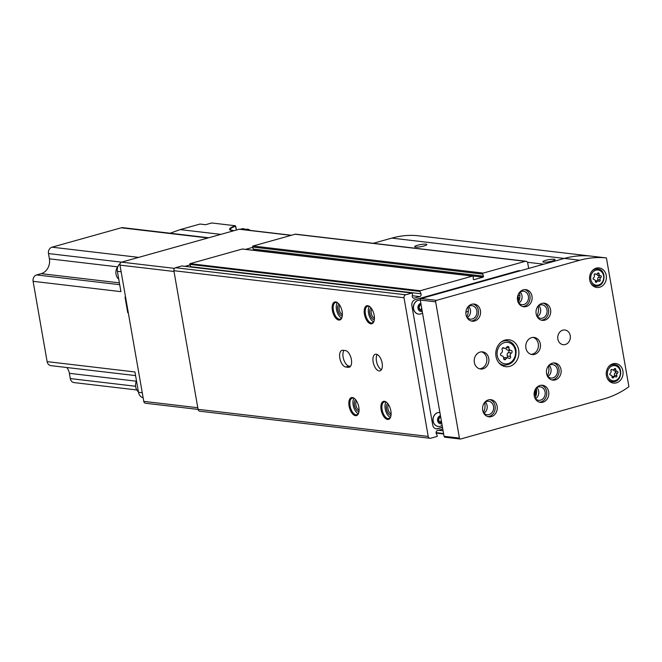 <?xml version="1.0" encoding="UTF-8"?>
<svg xmlns="http://www.w3.org/2000/svg" width="662" height="662" viewBox="0 0 662 662"><rect width="100%" height="100%" fill="white"/><g stroke="black" fill="none" stroke-linecap="round" stroke-linejoin="round"><path stroke-width="0.99" d="M364.439 314.185A9.359 4.634 -105.6 0 0 368.957 322.973A9.359 4.634 -105.6 0 0 373.922 321.459A9.359 4.634 -105.6 0 0 369.768 306.63A9.359 4.634 -105.6 0 0 364.439 314.185M332.382 310.412A9.359 4.634 -105.6 0 0 336.908 319.2A9.359 4.634 -105.6 0 0 341.865 317.694A9.359 4.634 -105.6 0 0 337.711 302.865A9.359 4.634 -105.6 0 0 332.382 310.412M349.073 406.029A9.359 4.634 -105.6 0 0 353.591 414.817A9.359 4.634 -105.6 0 0 358.556 413.303A9.359 4.634 -105.6 0 0 354.402 398.483A9.359 4.634 -105.6 0 0 349.073 406.029M381.122 409.803A9.359 4.634 -105.6 0 0 385.648 418.591A9.359 4.634 -105.6 0 0 390.605 417.077A9.359 4.634 -105.6 0 0 386.459 402.248A9.359 4.634 -105.6 0 0 381.122 409.803M182.058 266.008A0.496 0.422 96.7 0 0 181.785 265.975L175.521 267.729A2.466 2.102 96.7 0 0 173.874 270.7L198.07 409.339A2.466 2.102 96.7 0 0 199.841 411.21L429.986 438.277A2.466 2.102 96.7 0 0 430.689 438.227L436.961 436.473A0.496 0.422 96.7 0 0 437.251 435.753L436.241 433.428A1.969 1.68 96.7 0 1 437.417 430.573L442.787 429.075M528.665 268.424L527.738 263.128A2.466 2.102 96.7 0 0 525.264 261.316L483.21 273.083A0.736 0.629 96.7 0 0 482.747 274.101L483.45 276.153A0.736 0.629 96.7 0 1 482.987 277.163L474.017 279.67A0.736 0.629 96.7 0 1 473.264 279L473.214 276.766A0.736 0.629 96.7 0 0 472.461 276.095L420.221 290.726A0.496 0.422 96.7 0 0 419.931 291.437L420.941 293.762A1.969 1.68 96.7 0 1 419.766 296.617L414.304 298.148A1.969 1.68 96.7 0 1 412.294 296.187L412.434 293.539A0.496 0.422 96.7 0 0 411.93 293.043L405.665 294.797A2.466 2.102 96.7 0 0 404.019 297.768L428.215 436.415A2.466 2.102 96.7 0 0 429.986 438.277M379.111 370.935A8.623 4.262 74.4 0 1 373.335 362.875A8.623 4.262 74.4 0 1 375.329 354.261A8.623 4.262 74.4 0 1 381.759 361.419A8.623 4.262 74.4 0 1 379.98 370.869A8.623 4.262 74.4 0 1 379.111 370.935M345.779 367.013A8.623 4.262 74.4 0 1 339.995 358.961A8.623 4.262 74.4 0 1 341.989 350.339A8.623 4.262 74.4 0 1 342.858 350.281L345.423 350.579A8.623 4.262 74.4 0 1 351.199 358.63A8.623 4.262 74.4 0 1 349.205 367.253A8.623 4.262 74.4 0 1 348.336 367.311L345.779 367.013L349.073 366.086A8.623 4.262 74.4 0 1 343.727 359.582A8.623 4.262 74.4 0 1 343.95 350.405M525.967 261.258L295.823 234.191A2.466 2.102 96.7 0 0 295.12 234.24L253.066 246.016A0.736 0.629 96.7 0 0 252.603 247.034L253.306 249.078A0.736 0.629 96.7 0 1 252.843 250.095L252.512 250.186M242.731 249.078A0.736 0.629 96.7 0 0 242.317 249.028L190.077 263.658A0.496 0.422 96.7 0 0 189.787 264.37L190.797 266.695A1.969 1.68 96.7 0 1 190.904 267.018M520.224 270.791A4.924 4.195 96.7 0 0 519.678 270.684A4.924 4.195 96.7 0 0 518.263 270.791L415.165 299.663A4.924 4.195 96.7 0 0 411.872 305.596L432.733 425.12A4.924 4.195 96.7 0 0 436.283 428.86A4.924 4.195 96.7 0 0 437.69 428.744L442.489 427.395M381.428 369.71A8.623 4.262 74.4 0 1 376.844 362.793A8.623 4.262 74.4 0 1 377.175 354.501M350.546 366.26L349.073 366.086M436.084 428.827A4.924 4.195 96.7 0 0 437.309 428.695L442.464 427.255M520.092 270.824A4.924 4.195 96.7 0 0 519.48 270.667M518.884 301.26L517.932 295.806L519.893 295.384M418.574 314.094A7.025 5.983 -83.3 0 1 418.508 314.094A7.025 5.983 -83.3 0 1 413.336 307.598A7.025 5.983 -83.3 0 1 418.144 300.308A7.025 5.983 -83.3 0 1 420.147 300.143A7.025 5.983 -83.3 0 1 420.213 300.151M438.186 426.444A7.025 5.983 -83.3 0 1 438.12 426.436A7.025 5.983 -83.3 0 1 432.948 419.948A7.025 5.983 -83.3 0 1 437.748 412.649A7.025 5.983 -83.3 0 1 439.758 412.492A7.025 5.983 -83.3 0 1 439.825 412.5M535.533 393.236L536.303 390.514M536.22 394.784A2.954 2.516 -83.3 0 1 536.534 390.216M535.889 396A4.138 3.525 -83.3 0 1 536.361 388.983M441.645 422.555A2.954 2.516 -83.3 0 1 440.247 422.546A2.954 2.516 -83.3 0 1 438.534 419.642A2.954 2.516 -83.3 0 1 440.553 416.845A2.954 2.516 -83.3 0 1 440.644 416.82M441.546 421.992L440.222 422.43L438.616 420.378L439.386 417.648L440.437 417.275L440.809 417.78M441.844 423.697A4.138 3.525 -83.3 0 1 437.607 420.734A4.138 3.525 -83.3 0 1 440.354 415.703A4.138 3.525 -83.3 0 1 440.445 415.678M442.142 425.368A7.39 7.39 0 0 1 441.546 425.749A7.025 5.983 -83.3 0 1 438.244 426.452A7.025 5.983 -83.3 0 1 433.072 419.965A7.025 5.983 -83.3 0 1 437.88 412.666A7.025 5.983 -83.3 0 1 439.882 412.509A7.025 5.983 -83.3 0 1 439.891 412.509L439.758 412.492M422.042 310.205A2.954 2.516 -83.3 0 1 420.643 310.197A2.954 2.516 -83.3 0 1 418.922 307.292A2.954 2.516 -83.3 0 1 420.941 304.495A2.954 2.516 -83.3 0 1 421.04 304.47M421.942 309.642L420.618 310.081L419.005 308.029L419.782 305.306L420.825 304.934L421.206 305.43M422.24 311.347A4.138 3.525 -83.3 0 1 417.995 308.393A4.138 3.525 -83.3 0 1 420.742 303.353A4.138 3.525 -83.3 0 1 420.842 303.328M422.53 313.018A7.39 7.39 0 0 1 421.942 313.399A7.025 5.983 -83.3 0 1 418.641 314.102A7.025 5.983 -83.3 0 1 413.469 307.615A7.025 5.983 -83.3 0 1 418.268 300.316A7.025 5.983 -83.3 0 1 420.279 300.159A7.025 5.983 -83.3 0 1 420.287 300.159L420.147 300.143M420.064 309.551L421.876 309.286M421.255 309.212L421.636 307.888M439.667 421.893L441.488 421.636M440.867 421.562L441.24 420.238M467.339 307.714A45.529 38.777 -83.3 0 1 468.042 307.408M465.874 312.348A41.88 35.674 -83.3 0 1 468.332 311.115M518.263 297.718L519.769 297.9M388.52 404.664A5.089 2.516 -105.6 0 0 387.949 408.777A5.089 2.516 -105.6 0 0 391.118 413.949M387.717 403.539A6.157 3.045 -105.6 0 0 386.5 408.959A6.157 3.045 -105.6 0 0 391.019 415.322M386.004 402.074A8.623 4.262 -105.6 0 0 385.218 408.81A8.623 4.262 -105.6 0 0 390.315 417.457M386.749 402.504A8.623 4.262 -105.6 0 0 384.291 401.9A8.623 4.262 -105.6 0 0 382.123 409.67A8.623 4.262 -105.6 0 0 388.942 418.508A8.623 4.262 -105.6 0 0 390.729 416.704M356.462 400.891A5.089 2.516 -105.6 0 0 355.899 405.003A5.089 2.516 -105.6 0 0 359.061 410.175M355.668 399.765A6.157 3.045 -105.6 0 0 354.451 405.185A6.157 3.045 -105.6 0 0 358.97 411.549M353.955 398.309A8.623 4.262 -105.6 0 0 353.169 405.036A8.623 4.262 -105.6 0 0 358.258 413.692M354.7 398.731A8.623 4.262 -105.6 0 0 352.234 398.127A8.623 4.262 -105.6 0 0 350.074 405.905A8.623 4.262 -105.6 0 0 356.884 414.735A8.623 4.262 -105.6 0 0 358.68 412.939M339.78 305.273A5.089 2.516 -105.6 0 0 339.209 309.386A5.089 2.516 -105.6 0 0 342.378 314.558M338.977 304.148A6.157 3.045 -105.6 0 0 337.761 309.568A6.157 3.045 -105.6 0 0 342.279 315.931M337.264 302.691A8.623 4.262 -105.6 0 0 336.478 309.419A8.623 4.262 -105.6 0 0 341.575 318.074M338.009 303.113A8.623 4.262 -105.6 0 0 335.551 302.509A8.623 4.262 -105.6 0 0 333.383 310.288A8.623 4.262 -105.6 0 0 340.202 319.117A8.623 4.262 -105.6 0 0 341.989 317.321M371.829 309.046A5.089 2.516 -105.6 0 0 371.258 313.159A5.089 2.516 -105.6 0 0 374.427 318.331M371.034 307.921A6.157 3.045 -105.6 0 0 369.81 313.341A6.157 3.045 -105.6 0 0 374.328 319.705M369.322 306.456A8.623 4.262 -105.6 0 0 368.535 313.192A8.623 4.262 -105.6 0 0 373.625 321.848M370.066 306.887A8.623 4.262 -105.6 0 0 367.6 306.283A8.623 4.262 -105.6 0 0 365.441 314.061A8.623 4.262 -105.6 0 0 372.251 322.89A8.623 4.262 -105.6 0 0 374.038 321.095M508.987 347.889A2.416 2.06 96.7 0 0 510.973 350.43A1.382 1.175 96.7 0 1 511.428 353.036A2.416 2.06 96.7 0 0 510.468 356.396A1.382 1.175 96.7 0 1 508.755 358.25A2.416 2.06 96.7 0 0 505.809 359.069A1.382 1.175 96.7 0 1 503.641 358.308A2.416 2.06 96.7 0 0 501.655 355.775A1.382 1.175 96.7 0 1 501.2 353.169A2.416 2.06 96.7 0 0 502.152 349.801A1.382 1.175 96.7 0 1 503.873 347.955A2.416 2.06 96.7 0 0 506.811 347.136A1.382 1.175 96.7 0 1 508.987 347.889L506.504 347.6M615.776 369.553A1.705 1.448 96.7 0 0 617.183 371.341A0.976 0.828 96.7 0 1 617.497 373.178A1.705 1.448 96.7 0 0 616.827 375.553A0.976 0.828 96.7 0 1 615.61 376.852A1.705 1.448 96.7 0 0 613.542 377.431A0.976 0.828 96.7 0 1 612.011 376.901A1.705 1.448 96.7 0 0 610.604 375.106A0.976 0.828 96.7 0 1 610.29 373.269A1.705 1.448 96.7 0 0 610.96 370.902A0.976 0.828 96.7 0 1 612.176 369.595A1.705 1.448 96.7 0 0 614.245 369.015A0.976 0.828 96.7 0 1 615.776 369.553L614.03 369.346M599.093 273.936A1.705 1.448 96.7 0 0 600.492 275.723A0.976 0.828 96.7 0 1 600.815 277.56A1.705 1.448 96.7 0 0 600.136 279.935A0.976 0.828 96.7 0 1 598.928 281.234A1.705 1.448 96.7 0 0 596.851 281.822A0.976 0.828 96.7 0 1 595.32 281.284A1.705 1.448 96.7 0 0 593.922 279.496A0.976 0.828 96.7 0 1 593.599 277.659A1.705 1.448 96.7 0 0 594.269 275.284A0.976 0.828 96.7 0 1 595.486 273.977A1.705 1.448 96.7 0 0 597.554 273.398A0.976 0.828 96.7 0 1 599.093 273.936L597.339 273.729M373.269 243.293L391.772 238.113C400.742 235.622 409.439 234.828 417.854 235.746L527.366 248.631A96.089 81.84 -83.3 0 1 527.788 248.672A96.089 81.84 -83.3 0 1 528.028 248.705M592.134 256.252L592.134 256.244A96.089 81.84 96.7 0 0 591.894 256.219A96.089 81.84 96.7 0 0 591.042 256.12A96.089 81.84 96.7 0 0 564.396 258.42L543.775 264.196L527.432 262.268M423.953 245.999A6.157 1.067 -9.9 0 0 426.816 244.559A6.157 1.067 -9.9 0 0 420.56 244.568A6.157 1.067 -9.9 0 0 414.677 246.678A6.157 1.067 -9.9 0 0 417.879 247.058A6.157 1.067 -9.9 0 0 423.953 245.999M552.166 261.076A6.157 1.067 -9.9 0 0 555.029 259.645A6.157 1.067 -9.9 0 0 548.781 259.653A6.157 1.067 -9.9 0 0 542.89 261.763A6.157 1.067 -9.9 0 0 546.092 262.144A6.157 1.067 -9.9 0 0 552.166 261.076M606.417 257.932L591.034 256.12A96.089 81.84 96.7 0 0 564.396 258.42L421.082 298.545A1.233 1.051 96.7 0 0 420.262 300.027L444.045 436.283A1.233 1.051 96.7 0 0 444.93 437.218L460.313 439.03A1.233 1.051 96.7 0 0 460.669 438.997L603.984 398.872A96.089 81.84 96.7 0 0 628.9 386.732L606.417 257.932A96.089 81.84 96.7 0 0 579.788 260.232L436.473 300.358A1.233 1.051 96.7 0 0 435.646 301.839L459.428 438.095A1.233 1.051 96.7 0 0 460.313 439.03M612.995 363.752A9.856 8.391 -83.3 0 1 615.817 363.529A9.856 8.391 -83.3 0 1 623 374.295A9.856 8.391 -83.3 0 1 613.509 383.099A9.856 8.391 -83.3 0 1 606.251 373.989A9.856 8.391 -83.3 0 1 612.995 363.752M596.305 268.135A9.856 8.391 -83.3 0 1 599.127 267.911A9.856 8.391 -83.3 0 1 606.309 278.677A9.856 8.391 -83.3 0 1 596.826 287.49A9.856 8.391 -83.3 0 1 589.561 278.371A9.856 8.391 -83.3 0 1 596.305 268.135M483.02 368.808A8.623 7.348 96.7 0 0 488.92 359.847A8.623 7.348 96.7 0 0 482.573 351.878A8.623 7.348 96.7 0 0 474.265 359.582A8.623 7.348 96.7 0 0 480.554 369.007A8.623 7.348 96.7 0 0 483.02 368.808M534.573 354.369A8.623 7.348 96.7 0 0 540.473 345.415A8.623 7.348 96.7 0 0 534.118 337.438A8.623 7.348 96.7 0 0 525.818 345.15A8.623 7.348 96.7 0 0 532.107 354.567A8.623 7.348 96.7 0 0 534.573 354.369M505.048 340.078A13.554 11.544 -83.3 0 1 508.921 339.763A13.554 11.544 -83.3 0 1 518.801 354.567A13.554 11.544 -83.3 0 1 505.76 366.682A13.554 11.544 -83.3 0 1 495.772 354.145A13.554 11.544 -83.3 0 1 505.048 340.078M523.311 289.832A8.623 7.348 -83.3 0 1 525.777 289.633A8.623 7.348 -83.3 0 1 532.066 299.058A8.623 7.348 -83.3 0 1 523.766 306.763A8.623 7.348 -83.3 0 1 517.411 298.785A8.623 7.348 -83.3 0 1 523.311 289.832M471.758 304.263A8.623 7.348 -83.3 0 1 474.224 304.065A8.623 7.348 -83.3 0 1 480.513 313.49A8.623 7.348 -83.3 0 1 472.213 321.194A8.623 7.348 -83.3 0 1 465.858 313.225A8.623 7.348 -83.3 0 1 471.758 304.263M541.905 303.428A8.623 7.348 -83.3 0 1 544.371 303.229A8.623 7.348 -83.3 0 1 550.66 312.654A8.623 7.348 -83.3 0 1 542.36 320.358A8.623 7.348 -83.3 0 1 536.005 312.381A8.623 7.348 -83.3 0 1 541.905 303.428M552.331 363.19A8.623 7.348 -83.3 0 1 554.806 362.991A8.623 7.348 -83.3 0 1 561.086 372.416A8.623 7.348 -83.3 0 1 552.787 380.12A8.623 7.348 -83.3 0 1 546.431 372.143A8.623 7.348 -83.3 0 1 552.331 363.19M488.448 399.881A8.623 7.348 -83.3 0 1 490.914 399.683A8.623 7.348 -83.3 0 1 497.203 409.108A8.623 7.348 -83.3 0 1 488.895 416.812A8.623 7.348 -83.3 0 1 482.548 408.835A8.623 7.348 -83.3 0 1 488.448 399.881M540.002 385.45A8.623 7.348 -83.3 0 1 542.468 385.251A8.623 7.348 -83.3 0 1 548.757 394.668A8.623 7.348 -83.3 0 1 540.449 402.38A8.623 7.348 -83.3 0 1 534.102 394.403A8.623 7.348 -83.3 0 1 540.002 385.45M565.298 344.513A7.39 6.297 96.7 0 0 570.354 336.842A7.39 6.297 96.7 0 0 564.909 330.007A7.39 6.297 96.7 0 0 557.793 336.61A7.39 6.297 96.7 0 0 563.18 344.687A7.39 6.297 96.7 0 0 565.298 344.513M536.17 388.114A12.321 10.493 -83.3 0 1 534.987 398.127M484.617 402.546A12.321 10.493 -83.3 0 1 483.442 412.567M548.508 365.854A12.321 10.493 -83.3 0 1 547.325 375.875M538.074 306.092A12.321 10.493 -83.3 0 1 536.899 316.113M467.926 306.928A12.321 10.493 -83.3 0 1 466.751 316.949M519.48 292.496A12.321 10.493 -83.3 0 1 518.305 302.517M541.433 385.21A8.623 7.348 -83.3 0 1 546.704 394.428A8.623 7.348 -83.3 0 1 539.439 402.173M536.046 388.222A6.777 5.768 -83.3 0 1 538.256 386.997A6.777 5.768 -83.3 0 1 540.2 386.84A6.777 5.768 -83.3 0 1 545.14 394.246A6.777 5.768 -83.3 0 1 538.611 400.303A6.777 5.768 -83.3 0 1 534.896 398.003M536.857 387.618A6.777 5.768 -83.3 0 1 535.541 398.772M489.88 399.649A8.623 7.348 -83.3 0 1 495.151 408.868A8.623 7.348 -83.3 0 1 487.886 416.605M484.493 402.653A6.777 5.768 -83.3 0 1 486.711 401.429A6.777 5.768 -83.3 0 1 488.647 401.28A6.777 5.768 -83.3 0 1 493.587 408.677A6.777 5.768 -83.3 0 1 487.067 414.735A6.777 5.768 -83.3 0 1 483.343 412.434M485.304 402.049A6.777 5.768 -83.3 0 1 483.996 413.204M553.763 362.958A8.623 7.348 -83.3 0 1 559.034 372.168A8.623 7.348 -83.3 0 1 551.769 379.914M548.384 365.962A6.777 5.768 -83.3 0 1 550.594 364.737A6.777 5.768 -83.3 0 1 552.538 364.588A6.777 5.768 -83.3 0 1 557.478 371.986A6.777 5.768 -83.3 0 1 550.949 378.043A6.777 5.768 -83.3 0 1 547.234 375.743M549.195 365.358A6.777 5.768 -83.3 0 1 547.879 376.512M543.337 303.196A8.623 7.348 -83.3 0 1 548.608 312.414A8.623 7.348 -83.3 0 1 541.342 320.151M537.949 306.2A6.777 5.768 -83.3 0 1 540.167 304.983A6.777 5.768 -83.3 0 1 542.104 304.826A6.777 5.768 -83.3 0 1 547.044 312.224A6.777 5.768 -83.3 0 1 540.523 318.281A6.777 5.768 -83.3 0 1 536.799 315.981M538.769 305.596A6.777 5.768 -83.3 0 1 537.453 316.75M473.189 304.032A8.623 7.348 -83.3 0 1 478.461 313.25A8.623 7.348 -83.3 0 1 471.195 320.987M467.802 307.036A6.777 5.768 -83.3 0 1 470.02 305.819A6.777 5.768 -83.3 0 1 471.956 305.662A6.777 5.768 -83.3 0 1 476.897 313.068A6.777 5.768 -83.3 0 1 470.376 319.117A6.777 5.768 -83.3 0 1 466.652 316.817M468.622 306.432A6.777 5.768 -83.3 0 1 467.306 317.595M524.743 289.6A8.623 7.348 -83.3 0 1 530.014 298.81A8.623 7.348 -83.3 0 1 522.748 306.556M519.356 292.604A6.777 5.768 -83.3 0 1 521.573 291.379A6.777 5.768 -83.3 0 1 523.51 291.23A6.777 5.768 -83.3 0 1 528.45 298.628A6.777 5.768 -83.3 0 1 521.929 304.685A6.777 5.768 -83.3 0 1 518.205 302.385M520.167 292A6.777 5.768 -83.3 0 1 518.859 303.155M501.953 364.994A13.554 11.544 -83.3 0 1 501.515 365.159M531.089 354.36A8.623 7.348 96.7 0 0 532.521 354.129A8.623 7.348 96.7 0 0 538.421 345.779A8.623 7.348 96.7 0 0 533.084 337.405M479.536 368.8A8.623 7.348 96.7 0 0 480.968 368.568A8.623 7.348 96.7 0 0 486.868 360.219A8.623 7.348 96.7 0 0 481.531 351.836M596.106 268.201A9.856 8.391 -83.3 0 1 597.124 268.921M595.105 286.042A9.856 8.391 -83.3 0 1 593.946 286.505M612.789 363.81A9.856 8.391 -83.3 0 1 613.806 364.53M611.796 381.66A9.856 8.391 -83.3 0 1 610.637 382.123M596.801 274.142A1.705 1.448 96.7 0 0 598.183 275.458L600.194 275.69M597.612 280.895A0.976 0.828 96.7 0 0 597.827 279.662A1.705 1.448 96.7 0 1 598.506 277.295A0.976 0.828 96.7 0 0 598.407 275.491M598.283 280.969L595.982 280.696A1.705 1.448 96.7 0 0 595.295 280.812M613.492 369.752A1.705 1.448 96.7 0 0 614.874 371.068L616.876 371.308M614.303 376.504A0.976 0.828 96.7 0 0 614.518 375.28A1.705 1.448 96.7 0 1 615.188 372.905A0.976 0.828 96.7 0 0 615.097 371.109M614.973 376.587L612.664 376.314A1.705 1.448 96.7 0 0 611.986 376.421M505.9 348.104A2.416 2.06 96.7 0 0 507.87 350.066M507.059 357.778A1.382 1.175 96.7 0 0 507.365 356.032A2.416 2.06 96.7 0 1 508.325 352.672A1.382 1.175 96.7 0 0 508.184 350.115M507.845 357.869L504.742 357.505A2.416 2.06 96.7 0 0 503.625 357.737M185.012 266.331L190.027 264.924M245.569 249.367L252.718 247.365M198.087 409.422L145.532 403.241A2.466 2.102 -83.3 0 1 143.762 401.371L119.979 265.123A2.466 2.102 -83.3 0 1 121.626 262.152L239.164 229.242A2.466 2.102 -83.3 0 1 239.867 229.184L291.495 235.258M136.504 380.898A8.623 7.348 96.7 0 0 138.424 391.887M117.985 266.389A8.623 7.348 96.7 0 0 118.755 279.207M220.843 234.373L180.213 229.598L170.126 233.223M180.213 229.598L200.007 224.054L205.559 224.708L211.749 222.97L235.358 225.75A20.133 3.484 -9.9 0 0 232.561 230.591L233.827 230.74M236.433 230.012L235.358 225.75M236.367 230.028L235.912 227.016M208.729 237.766L122.818 227.662A5.296 4.51 96.7 0 0 121.303 227.786L52.017 247.183A5.296 4.51 96.7 0 0 48.483 253.563L49.393 258.825L117.637 266.852M66.779 367.509A12.321 10.493 96.7 0 1 69.378 373.318L70.296 378.581A5.296 4.51 96.7 0 0 74.111 382.603L136.819 389.976M49.393 258.825A12.321 10.493 96.7 0 1 41.176 273.663L36.633 274.929A5.296 4.51 96.7 0 0 33.1 281.309L47.118 361.626A5.296 4.51 96.7 0 0 50.933 365.647L135.578 375.602M120.161 263.534A7.39 6.297 96.7 0 0 117.381 271.321L121.138 271.768M128.296 312.762L127.741 312.696L125.027 297.155L125.581 297.221M33.1 281.309L120.923 291.644L117.381 271.321M143.133 397.763A7.39 6.297 96.7 0 1 138.49 392.276L134.94 371.961L47.118 361.626M127.741 312.696L128.262 312.547M126.939 305.008A6.777 5.768 -83.3 0 1 126.864 304.561M250.228 230.401A13.182 6.521 -105.6 0 0 246.214 229.3L245.536 229.491M246.223 229.929A14.779 7.307 -105.6 0 0 241.92 228.837L240.438 229.251M428.215 436.415L198.07 409.339M404.019 297.768L173.874 270.7M483.21 273.083L253.066 246.016M525.264 261.316L295.12 234.24M482.747 274.101L252.603 247.034M483.45 276.153L253.306 249.078M482.987 277.163L252.843 250.095M474.017 279.67L473.603 279.621M472.461 276.095L242.317 249.028M420.221 290.726L190.077 263.658M419.931 291.437L189.787 264.37M420.941 293.762L190.797 266.695M419.766 296.617L412.318 295.74M414.304 298.148L413.204 298.016M411.93 293.043L181.785 265.975M405.665 294.797L175.521 267.729M443.085 430.797L438.542 430.259M443.557 433.519L436.068 432.634M443.639 433.958L436.126 433.072M349.975 366.856L348.336 367.311M504.477 342.585A10.84 9.235 -83.3 0 1 515.086 356.164A10.84 9.235 -83.3 0 1 499.371 360.558A10.84 9.235 -83.3 0 1 504.477 342.585M612.598 365.813A7.638 6.504 -83.3 0 1 620.079 375.379A7.638 6.504 -83.3 0 1 609.007 378.482A7.638 6.504 -83.3 0 1 612.598 365.813M595.916 270.195A7.638 6.504 -83.3 0 1 603.388 279.761A7.638 6.504 -83.3 0 1 592.316 282.864A7.638 6.504 -83.3 0 1 595.916 270.195M391.772 238.113L579.788 260.232M436.473 300.358L421.082 298.545M435.646 301.839L420.262 300.027M459.428 438.095L444.045 436.283M501.316 341.948A12.321 10.493 -83.3 0 1 503.459 341.062A12.321 10.493 -83.3 0 1 506.984 340.773L504.005 340.425M506.984 340.773C511.767 341.642 514.779 344.703 516.029 349.975C516.542 359.549 512.57 364.638 504.105 365.242A12.321 10.493 -83.3 0 1 498.867 362.793M591.605 271.552A8.623 7.348 -83.3 0 1 595.229 269.186A8.623 7.348 -83.3 0 1 597.703 268.987L594.948 268.664M597.703 268.987C606.756 269.144 606.028 287.085 595.684 286.116A8.623 7.348 -83.3 0 1 590.355 282.202M608.295 367.162A8.623 7.348 -83.3 0 1 611.92 364.795A8.623 7.348 -83.3 0 1 614.386 364.605L611.63 364.274M614.386 364.605C623.447 364.762 622.71 382.702 612.375 381.726A8.623 7.348 -83.3 0 1 607.046 377.82M594.724 273.894L595.486 273.977M598.506 277.295L600.815 277.56M597.827 279.662L600.136 279.935M595.345 281.64L596.851 281.822M611.415 369.504L612.176 369.595M615.188 372.905L617.497 373.178M614.518 375.28L616.827 375.553M612.036 377.257L613.542 377.431M502.797 347.831L503.873 347.955M508.325 352.672L511.428 353.036M507.365 356.032L510.468 356.396M503.683 358.821L505.809 359.069M239.164 229.242L291.148 235.358M121.626 262.152L174.511 268.375M143.762 401.371L197.789 407.726M119.979 265.123L174.007 271.478M121.303 227.786L207.976 237.972M52.017 247.183L138.689 257.377M138.49 392.276L142.247 392.723M48.483 253.563L121.593 262.16M41.176 273.663L119.392 282.864M36.633 274.929L119.714 284.701M69.378 373.318L136.364 381.204M70.296 378.581L135.602 386.26M235.68 226.172A19.653 3.401 -9.9 0 0 230.153 229.747L233.893 230.715M472.668 276.079L242.524 249.011M412.07 293.034L181.926 265.967M443.639 433.982L436.134 433.105M527.788 248.672L591.894 256.219M504.105 365.242L501.126 364.894M595.684 286.116L592.929 285.785M612.375 381.726L609.619 381.403M594.493 274.06L596.123 274.25M598.034 275.45L600.343 275.715M611.175 369.669L612.813 369.868M614.717 371.059L617.025 371.332M502.466 348.063L504.783 348.336M507.655 350.057L510.758 350.421M501.333 355.717L501.87 355.784M205.534 224.699L211.699 222.978"/></g></svg>
